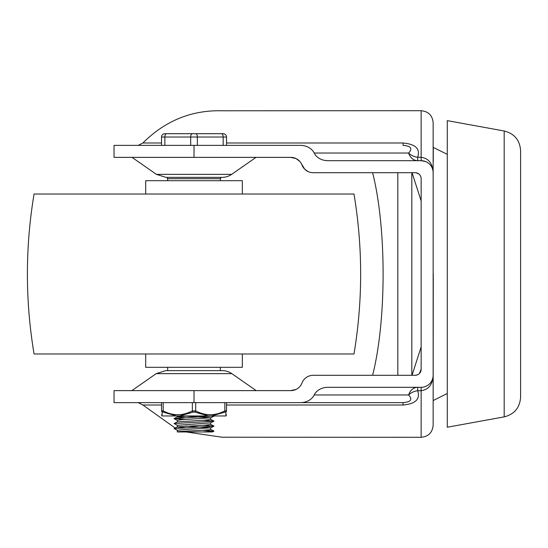 <?xml version="1.0" encoding="UTF-8"?>
<svg xmlns="http://www.w3.org/2000/svg" width="548" height="548" viewBox="0 0 548 548"><rect width="100%" height="100%" fill="white"/><g stroke="black" fill="none" stroke-linecap="round" stroke-linejoin="round"><path stroke-width="0.82" d="M314.175 394.964L408.609 394.964A11.994 9.72 -90 0 1 417.679 387.306L417.679 390.724L421.145 390.724C428.673 389.635 432.673 384.497 433.146 375.305A11.994 11.994 0 0 1 421.145 387.306L327.978 387.306A14.803 11.994 180 0 0 314.175 394.964A14.803 11.994 180 0 1 300.366 402.629L403.04 402.629L403.04 405.006C415.569 403.897 420.446 399.136 417.679 390.724A11.994 8.439 -14.6 0 0 408.609 394.964C412.822 399.485 410.966 402.04 403.04 402.629M429.632 383.792L429.262 384.141M421.145 387.306L421.145 437.29C428.433 436.578 432.434 432.578 433.146 425.289L433.146 122.711C432.434 115.423 428.433 111.422 421.145 110.71L421.145 160.694A11.994 11.994 0 0 1 433.146 172.695C432.673 163.503 428.673 158.365 421.145 157.276L417.679 157.276C420.46 148.878 415.583 144.117 403.04 142.994L226.516 142.994M194.019 145.371L194.019 157.365L114.046 157.365L114.046 145.371L300.366 145.371A14.803 11.994 180 0 1 314.175 153.036A14.803 11.994 180 0 0 327.978 160.694L421.145 160.694L425.351 161.461M429.262 163.859L429.632 164.208M421.083 177.833L420.597 176.189M418.878 173.997L416.062 172.764M418.508 374.277L419.391 373.551L421.145 369.311L421.145 178.689A6.001 6.001 0 0 0 415.151 172.695L313.175 172.695A11.994 11.994 0 0 1 301.989 165.03A11.994 11.994 0 0 0 290.803 157.365L194.019 157.365M372.599 172.695C386.6 227.667 386.6 320.333 372.599 375.305M300.366 402.629L114.046 402.629L114.046 390.635L290.803 390.635A11.994 11.994 0 0 0 301.989 382.97A11.994 11.994 0 0 1 313.175 375.305L415.151 375.305L417.521 374.818M304.188 379.36L304.695 378.819M416.062 375.236L415.151 375.305A6.001 6.001 0 0 0 421.145 369.311M307.962 171.503L304.695 169.181L301.03 163.092M433.276 273.966L433.146 400.629M447.284 154.351L433.146 147.371L433.146 273.932M433.276 147.371L433.263 161.674M314.175 153.036L408.609 153.036A11.994 9.72 -90 0 0 417.679 160.694L417.679 157.276A11.994 8.439 -165.4 0 1 408.609 153.036C412.822 148.529 410.966 145.974 403.04 145.371L403.04 142.994M421.145 110.71L222.036 110.778C191.56 110.011 165.181 120.752 142.891 142.994L138.192 145.371M138.192 402.629L142.891 405.006L175.161 428.022M186.162 431.954L222.036 437.222L421.145 437.29M254.005 145.371L300.366 145.371M132.041 157.365L156.399 174.36L231.64 174.36A16.659 16.659 0 0 1 222.111 177.36L194.019 177.36M156.399 174.36L165.934 177.36L222.111 177.36M231.831 373.64A16.659 16.659 0 0 0 222.296 370.64L165.743 370.64L156.207 373.64L231.831 373.64L256.197 390.635M299.777 161.4L296.064 158.578L290.803 157.365M290.803 390.635L296.078 389.409M297.393 388.662L298.242 388.046M298.913 387.477L299.783 386.587M301.044 384.881L301.989 382.97M504.181 130.986L447.284 120.642L447.284 427.228L504.181 416.877C514.38 414.267 519.853 407.712 520.6 397.211L520.6 150.659C519.853 140.158 514.38 133.596 504.181 130.986L504.181 416.877M397.821 375.305L397.821 172.695M411.815 375.305L411.815 172.695M353.981 353.981A483.206 483.206 0 0 0 353.981 194.019L34.065 194.019C25.181 247.34 25.181 300.66 34.065 353.981L353.981 353.981M242.339 194.019L242.339 180.689L145.7 180.689L145.7 194.019M242.339 353.981L242.339 367.311L145.7 367.311L145.7 353.981M167.695 178.689L167.695 180.689M167.695 367.311L167.695 370.64M203.103 420.254L213.953 421.193L174.093 423.563L177.436 421.885L206.089 420.069L210.685 419.46L210.685 417.795L181.963 419.686L177.36 420.295L177.36 421.926M184.943 417.754L177.36 416.96M213.576 415.959L174.093 418.562L177.436 416.884L188.875 415.959M185.697 416.131L210.685 417.795M203.096 425.248L213.953 426.186L174.093 428.563L177.436 426.885L206.089 425.063L210.685 424.46L210.685 422.83M177.436 431.879L177.36 431.954C176.346 431.125 211.734 430.29 210.685 429.461L210.685 427.789L181.963 429.687L177.36 430.29L177.36 431.92M184.943 427.748L177.36 426.961M213.953 421.193L210.61 422.871L177.36 425.296L177.36 426.919M185.697 426.125L210.685 427.789M167.359 177.36L167.359 178.689L220.68 178.689L220.68 177.36M226.516 145.371L226.516 137.034A3.329 3.329 0 0 0 223.18 133.705L164.866 133.705A3.329 3.329 0 0 0 161.53 137.034L161.53 145.371M212.35 133.705L221.515 133.705A3.329 1.665 90 0 1 223.18 137.034L226.516 137.034A3.329 3.329 0 0 0 223.18 133.705M177.36 431.954L212.419 431.954L213.953 431.187L202.356 431.954M174.093 418.562L184.943 419.501M174.093 423.563L177.436 425.371M174.093 428.563L177.436 430.365M203.096 430.249L213.953 431.187M226.516 402.629L226.516 410.884C226.516 415.973 226.516 415.973 226.516 410.884L224.844 410.884C215.117 415.973 205.397 415.973 195.691 410.884L192.355 410.884C182.621 415.973 172.908 415.973 163.194 410.884L161.53 410.884C161.53 415.973 161.53 415.973 161.53 410.884L161.53 402.629M162.208 412.384L162.455 411.925L176.497 415.959L162.078 415.959L162.215 412.117A1.665 1.528 180 0 1 161.53 410.884M215.679 415.959L172.36 415.959M176.497 415.959L179.607 415.959L193.163 412.117L194.883 412.117L208.439 415.959L179.607 415.959M208.439 415.959L211.549 415.959L224.968 412.117L225.831 412.117L225.961 415.959L211.549 415.959M162.208 412.391L162.194 412.884M226.516 410.884A1.665 1.528 180 0 1 225.831 412.117M224.844 402.629L224.844 410.884A1.665 0.767 63.4 0 1 224.968 412.117M195.691 402.629L195.691 410.884A1.665 0.767 116.6 0 1 194.883 412.117M192.355 402.629L192.355 410.884A1.665 0.767 63.4 0 0 193.163 412.117M163.194 402.629L163.194 410.884A1.665 0.767 116.6 0 0 163.078 412.117M161.53 142.994L142.891 142.994M142.891 405.006L161.53 405.006M226.516 405.006L403.04 405.006M194.019 390.635L194.019 402.629M164.866 133.705A3.329 3.329 0 0 0 161.53 137.034L223.18 137.034L223.18 145.371M197.355 145.371L197.355 137.034A3.329 1.665 -90 0 0 195.691 133.705M192.355 133.705A3.329 1.665 90 0 0 190.69 137.034L190.69 145.371M164.866 145.371L164.866 137.034A3.329 1.665 -90 0 1 166.53 133.705M447.284 393.512L433.276 400.499M231.64 174.36L256.005 157.365M156.207 373.64L131.849 390.635M421.145 200.952L412.041 172.695M421.145 346.911L412.028 375.305M220.351 370.64L220.351 367.311M220.351 180.689L220.351 178.689M177.36 415.959L177.36 416.925M213.953 421.063L210.61 419.384M213.953 426.063L210.61 424.385M213.953 431.064L210.61 429.385M210.61 427.865L213.953 426.186M210.61 417.871L213.953 416.192M177.436 420.371L174.093 418.693M162.078 416.007L161.53 414.768M225.961 416.007L226.516 414.768"/></g></svg>
